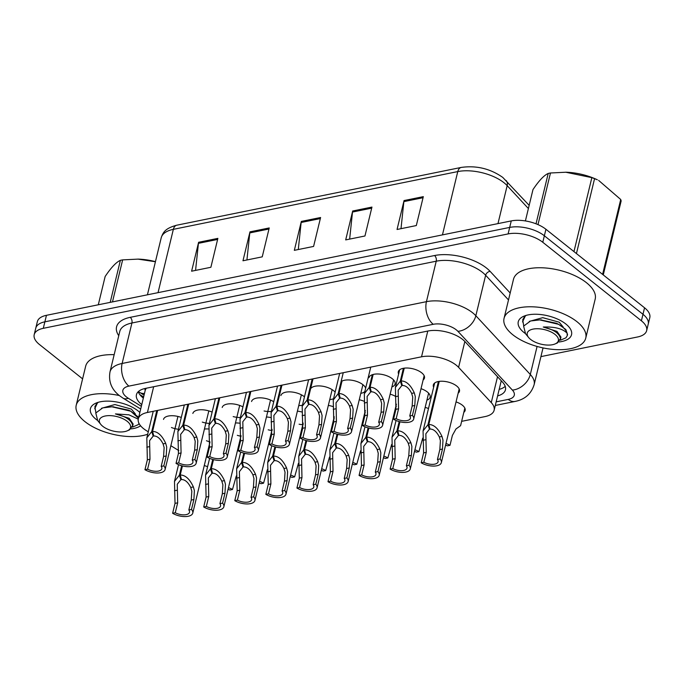 <?xml version="1.0" encoding="UTF-8"?>
<svg xmlns="http://www.w3.org/2000/svg" width="684" height="684" viewBox="0 0 684 684"><rect width="100%" height="100%" fill="white"/><g stroke="black" fill="none" stroke-linecap="round" stroke-linejoin="round"><path stroke-width="1.03" d="M456.04 401.901A13.449 6.276 13.6 0 1 462.341 405.184A13.449 6.276 13.6 0 1 465.146 410.434A13.449 6.276 13.6 0 1 463.812 412.358M209.954 441.847A13.449 6.276 13.6 0 1 206.457 440.735M241.05 436.255A13.449 6.276 13.6 0 1 237.314 435.315M334.237 418.805A13.449 6.276 13.6 0 1 333.766 418.813M365.299 412.726A13.449 6.276 13.6 0 1 364.769 412.777M396.369 406.467A13.449 6.276 13.6 0 1 395.814 406.587M421.019 388.683A13.449 6.276 13.6 0 1 427.329 391.975A13.449 6.276 13.6 0 1 430.125 397.224A13.449 6.276 13.6 0 1 426.919 400.149M272.121 430.561A13.449 6.276 13.6 0 1 268.196 429.8M303.183 424.738A13.449 6.276 13.6 0 1 299.096 424.208M433.639 387.255A13.449 6.276 13.6 0 1 433.331 384.938A13.449 6.276 13.6 0 1 442.753 381.253A13.449 6.276 13.6 0 1 456.681 386.007A13.449 6.276 13.6 0 1 459.477 391.257A13.449 6.276 13.6 0 1 458.152 393.18M178.438 429.27A13.449 6.276 13.6 0 1 171.445 427.517M209.389 423.447A13.449 6.276 13.6 0 1 202.302 422.096M240.375 417.514A13.449 6.276 13.6 0 1 233.176 416.59M280.91 395.566A13.449 6.276 13.6 0 1 290.332 391.881A13.449 6.276 13.6 0 1 304.252 396.643A13.449 6.276 13.6 0 1 304.474 396.823M302.439 405.219A13.449 6.276 13.6 0 1 298.746 405.595M271.386 411.452A13.449 6.276 13.6 0 1 264.084 410.99M368.967 377.679A13.449 6.276 13.6 0 1 378.389 374.003A13.449 6.276 13.6 0 1 392.308 378.756A13.449 6.276 13.6 0 1 395.113 384.006A13.449 6.276 13.6 0 1 391.898 386.93M341.094 381.604A13.449 6.276 13.6 0 1 362.956 384.716A13.449 6.276 13.6 0 1 365.658 388.161M364.846 391.522A13.449 6.276 13.6 0 1 360.801 393.368M310.262 389.606A13.449 6.276 13.6 0 1 319.684 385.921A13.449 6.276 13.6 0 1 333.604 390.684A13.449 6.276 13.6 0 1 335.143 392.154M333.561 398.712A13.449 6.276 13.6 0 1 329.756 399.567M398.618 374.037A13.449 6.276 13.6 0 1 398.319 371.72A13.449 6.276 13.6 0 1 407.741 368.035A13.449 6.276 13.6 0 1 421.66 372.797A13.449 6.276 13.6 0 1 424.465 378.047A13.449 6.276 13.6 0 1 423.131 379.971M461.64 421.344L485.033 416.59A25.214 11.765 -166.4 0 0 494.13 410.255A25.214 11.765 -166.4 0 0 491.266 402.602L458.588 367.351A25.214 11.765 -166.4 0 0 456.202 365.162A25.214 11.765 -166.4 0 0 421.532 356.809L147.419 412.478A25.214 11.765 -166.4 0 0 138.322 418.822A25.214 11.765 -166.4 0 0 146.538 430.732L148.274 431.801M145.051 388.478A8.405 3.924 -166.4 0 0 145.239 390.282A25.214 11.765 13.6 0 1 146.402 388.196M494.13 410.255L501.124 381.321A25.214 18.254 -42.8 0 0 501.637 381.168M145.239 390.282L138.322 418.822M204.285 465.488A25.214 11.765 -166.4 0 0 207.603 466.668M170.855 445.703L178.857 450.628M425.166 407.39A13.449 6.276 13.6 0 1 428.483 408.545M394.266 412.965A13.449 6.276 13.6 0 1 395.01 413.136M363.358 418.625A13.449 6.276 13.6 0 1 364.102 418.762M332.415 424.379A13.449 6.276 13.6 0 1 333.176 424.465M301.456 430.227A13.449 6.276 13.6 0 1 302.225 430.27M270.471 436.187A13.449 6.276 13.6 0 1 271.257 436.17M239.443 442.283A13.449 6.276 13.6 0 1 240.246 442.197M204.43 429.073A13.449 6.276 13.6 0 1 208.483 428.979M235.45 422.969A13.449 6.276 13.6 0 1 239.545 423.191M266.435 417.009A13.449 6.276 13.6 0 1 270.625 417.514M328.337 405.415A13.449 6.276 13.6 0 1 332.851 406.535M297.403 411.161A13.449 6.276 13.6 0 1 301.721 411.956M390.145 394.172A13.449 6.276 13.6 0 1 395.292 396.198M359.254 399.755A13.449 6.276 13.6 0 1 364.033 401.26M163.502 419.412A13.449 6.276 13.6 0 1 181.294 417.471M192.854 413.452A13.449 6.276 13.6 0 1 212.134 412.119M222.206 407.484A13.449 6.276 13.6 0 1 242.948 406.877M251.558 401.525A13.449 6.276 13.6 0 1 260.151 397.823A13.449 6.276 13.6 0 1 273.728 401.756M82.602 378.859L39.45 344.505A25.214 11.765 13.6 0 1 34.2 334.664L35.773 328.158A25.214 11.765 13.6 0 1 44.87 321.822L509.683 227.421A25.214 11.765 13.6 0 1 544.353 235.775L642.977 314.298A25.214 11.765 13.6 0 1 648.227 324.139A25.214 11.765 13.6 0 0 642.977 314.298L544.353 235.775A25.214 11.765 13.6 0 0 509.683 227.421L44.87 321.822A25.214 11.765 13.6 0 0 35.773 328.158L37.346 321.651A25.214 11.765 13.6 0 1 46.452 315.315L511.256 220.915A25.214 11.765 13.6 0 1 545.926 229.268L644.55 307.791A25.214 11.765 13.6 0 1 649.8 317.632L646.654 330.646A25.214 11.765 13.6 0 1 637.548 336.981L540.924 356.612M195.564 270.394L198.428 243.342A6.729 4.215 -101.5 0 1 198.608 242.281L191.614 271.197L210.877 267.282L217.871 238.374L198.608 242.281M246.924 259.963L249.788 232.911A6.729 4.215 -101.5 0 1 249.968 231.85L242.974 260.766L262.237 256.851L269.231 227.943L249.968 231.85M401.004 228.67L403.868 201.618A6.729 4.215 -101.5 0 1 404.047 200.557L397.053 229.473L416.317 225.558L423.31 196.65L404.047 200.557M349.644 239.101L352.508 212.049A6.729 4.215 -101.5 0 1 352.688 210.988L345.694 239.904L364.957 235.989L371.951 207.081L352.688 210.988M298.284 249.532L301.148 222.48A6.729 4.215 -101.5 0 1 301.328 221.419L294.334 250.335L313.597 246.42L320.591 217.512L301.328 221.419M497.61 395.882A25.214 11.765 -166.4 0 0 505.45 389.837A25.214 11.765 -166.4 0 0 502.578 382.185L464.94 341.581A25.214 11.765 -166.4 0 0 462.555 339.392A25.214 11.765 -166.4 0 0 427.885 331.03L145.538 388.375A25.214 11.765 -166.4 0 0 136.441 394.711A25.214 11.765 -166.4 0 0 141.759 404.612M34.2 334.664A25.214 11.765 13.6 0 1 43.297 328.32L508.109 233.919A25.214 11.765 13.6 0 1 542.78 242.281L641.404 320.805A25.214 11.765 13.6 0 1 646.654 330.646M143.332 398.105A25.214 11.765 13.6 0 1 138.236 391.71M505.219 386.34A25.214 11.765 13.6 0 1 499.183 389.376M404.235 368.163L401.14 380.954C406.211 380.937 410.597 384.904 414.29 392.864L415.299 396.575L414.803 405.484L412.409 415.393A12.611 5.882 -166.4 0 1 413.683 419.044A12.611 5.882 -166.4 0 1 406.022 422.515A12.611 5.882 -166.4 0 1 393.539 419.224L395.933 409.314L395.403 387.358L400.302 381.125L403.406 368.291M402.072 384.365L401.764 385.622L398.173 390.196L398.575 408.776L396.181 418.685A9.243 4.309 13.6 0 0 410.409 418.249A9.243 4.309 13.6 0 0 409.767 415.932L412.161 406.014L412.734 397.096L411.657 393.394C408.947 388.067 405.86 385.434 402.38 385.502L401.14 380.954M401.764 385.622L400.302 381.125M393.539 419.224L396.181 418.685M409.767 415.932L412.409 415.393M439.248 381.381L428.817 424.525C433.887 424.507 438.273 428.475 441.967 436.426L442.976 440.145L442.48 449.046L440.077 458.964A12.611 5.882 -166.4 0 1 441.351 462.606A12.611 5.882 -166.4 0 1 433.699 466.086A12.611 5.882 -166.4 0 1 421.216 462.794L423.61 452.885L423.071 430.92L427.97 424.696L438.418 381.51M429.749 427.928L429.441 429.193L425.85 433.759L426.252 452.346L423.858 462.256A9.243 4.309 13.6 0 0 438.085 461.82A9.243 4.309 13.6 0 0 437.435 459.503L439.838 449.585L440.402 440.667L439.333 436.965C436.623 431.63 433.536 429.005 430.056 429.065L428.817 424.525M429.441 429.193L427.97 424.696M421.216 462.794L423.858 462.256M437.435 459.503L440.077 458.964M445.977 443.48A12.611 5.882 -166.4 0 1 449.995 445.318L452.389 435.409L455.98 428.971L460.589 425.679L464.838 408.117M445.6 445.053A9.243 4.309 13.6 0 1 447.353 445.857L449.995 445.318M512.803 334.758A42.032 19.605 13.6 0 1 504.048 318.351A42.032 19.605 13.6 0 1 533.494 306.851A42.032 19.605 13.6 0 1 576.997 321.719A42.032 19.605 13.6 0 1 585.752 338.118A42.032 19.605 13.6 0 1 556.306 349.618A42.032 19.605 13.6 0 1 512.803 334.758M504.048 318.351L513.487 279.328A42.032 19.605 13.6 0 1 542.934 267.82A42.032 19.605 13.6 0 1 586.444 282.689A42.032 19.605 13.6 0 1 595.191 299.088L585.752 338.118M525.355 333.527A27.411 12.782 13.6 0 1 523.97 332.484A27.411 12.782 13.6 0 1 523.85 316.205A27.411 12.782 13.6 0 1 565.83 323.985A27.411 12.782 13.6 0 1 569.122 327.157A27.411 12.782 13.6 0 1 559.067 341.974M525.261 316.068L522.55 321.916M536.025 223.805L548.209 173.445C543.994 175.309 538.924 180.696 532.973 189.605L525.398 220.941M548.209 173.445A45.392 21.17 13.6 0 1 549.329 173.197A45.392 21.17 13.6 0 1 550.475 172.984L537.983 224.617M526.107 315.401L524.252 317.077L522.73 319.992L523.722 325.866M560.384 340.204L565.933 337.819L567.275 335.63L567.113 333.193C562.752 328.705 554.801 326.644 543.267 327.029C553.664 329.491 559.401 333.347 560.478 338.614L557.451 342.923L555.1 343.932A16.014 7.464 13.6 0 1 552.587 344.702A16.014 7.464 13.6 0 1 528.655 337.537A16.014 7.464 13.6 0 1 533.016 329.115A16.014 7.464 13.6 0 1 553.835 333.553A16.014 7.464 13.6 0 1 555.1 343.932M567.275 335.63L567.54 334.527L565.813 329.474L558.571 324.319C563.334 327.114 566.181 330.073 567.113 333.193M528.655 337.537L525.551 333.766L523.611 326.114L530.579 320.976L539.727 319.898L558.571 324.319M573.962 251.592L591.857 177.643L565.659 172.214A39.51 18.425 13.6 0 1 566.078 172.223A39.51 18.425 13.6 0 1 597.371 179.798L594.567 178.669L576.441 253.567M602.595 274.387L620.713 199.489A45.392 21.17 13.6 0 1 621.149 200.968L603.262 274.917M591.857 177.643A45.392 21.17 13.6 0 1 594.567 178.669M566.078 172.223L550.475 172.984M620.713 199.489L598.628 180.388M558.708 324.361L556.537 323.301L540.728 319.932M563.248 327.106L559.221 322.215L542.711 317.658L529.288 321.412M560.41 339.435L560.966 337.135L556.998 331.389L543.267 327.029M147.693 434.22A42.032 19.605 13.6 0 1 84.97 421.643A42.032 19.605 13.6 0 1 76.215 405.244A42.032 19.605 13.6 0 1 119.29 395.532M76.215 405.244L85.662 366.214A42.032 19.605 13.6 0 1 114.168 354.68M97.521 420.421A27.411 12.782 13.6 0 1 96.136 419.377A27.411 12.782 13.6 0 1 96.016 403.098A27.411 12.782 13.6 0 1 138.006 410.879A27.411 12.782 13.6 0 1 139.852 412.495M140.588 425.79A27.411 12.782 13.6 0 1 131.234 428.868M97.427 402.953L94.717 408.81M110.21 302.362L120.375 260.33C116.169 262.203 111.09 267.589 105.148 276.49L98.299 304.782M120.375 260.33A45.392 21.17 13.6 0 1 121.495 260.091A45.392 21.17 13.6 0 1 122.65 259.877L112.475 301.901M98.274 402.295L96.418 403.97L94.896 406.886L95.888 412.76M132.551 427.098L138.1 424.704L139.057 423.507M138.69 417.3L130.747 411.212L138.476 418.172M124.753 431.587A16.014 7.464 13.6 0 1 100.822 424.431A16.014 7.464 13.6 0 1 105.182 416.009A16.014 7.464 13.6 0 1 126.01 420.446A16.014 7.464 13.6 0 1 127.267 430.826A16.014 7.464 13.6 0 1 124.753 431.587M100.822 424.431L97.718 420.66L95.777 413.008L102.745 407.869L111.894 406.792L130.747 411.212M138.245 419.155L128.943 414.82L115.442 413.923C125.83 416.376 131.567 420.241 132.645 425.508L129.618 429.808L127.267 430.826M155.43 261.741L137.826 259.099A39.51 18.425 13.6 0 1 138.245 259.116A39.51 18.425 13.6 0 1 155.448 261.639M138.245 259.116L122.65 259.877M130.875 411.255L128.703 410.195L112.894 406.826M135.415 414L131.388 409.1L114.886 404.543L101.463 408.305M132.576 426.329L133.132 424.029L129.165 418.283L115.442 413.923M373.165 374.447L370.07 387.264C375.14 387.247 379.526 391.214 383.22 399.174L384.228 402.885L383.733 411.794L381.33 421.703A12.611 5.882 -166.4 0 1 382.604 425.354A12.611 5.882 -166.4 0 1 374.952 428.825A12.611 5.882 -166.4 0 1 362.469 425.534L364.863 415.624L364.324 393.668L369.223 387.435L372.31 374.712M371.002 390.675L370.694 391.932L367.103 396.506L367.505 415.085L365.111 425.003A9.243 4.309 13.6 0 0 379.338 424.559A9.243 4.309 13.6 0 0 378.688 422.242L381.091 412.332L381.655 403.406L380.586 399.704C377.876 394.377 374.789 391.744 371.309 391.812L370.07 387.264M370.694 391.932L369.223 387.435M362.469 425.534L365.111 425.003M378.688 422.242L381.33 421.703M342.026 381.056L338.99 393.574C344.069 393.557 348.447 397.524 352.14 405.484L353.149 409.203L352.662 418.104L350.259 428.013A12.611 5.882 -166.4 0 1 351.533 431.664A12.611 5.882 -166.4 0 1 343.881 435.135A12.611 5.882 -166.4 0 1 331.389 431.843L333.792 421.934L333.253 399.978L338.152 393.745L343.248 372.703M339.922 396.985L339.623 398.242L336.024 402.816L336.434 421.395L334.031 431.313A9.243 4.309 13.6 0 0 348.267 430.869A9.243 4.309 13.6 0 0 347.617 428.552L350.02 418.642L350.584 409.725L349.507 406.014C346.805 400.687 343.71 398.054 340.239 398.122L338.99 393.574M339.623 398.242L338.152 393.745M331.389 431.843L334.031 431.313M347.617 428.552L350.259 428.013M313.016 378.851L307.92 399.883C312.99 399.866 317.376 403.842 321.07 411.794L322.078 415.513L321.583 424.413L319.189 434.323A12.611 5.882 -166.4 0 1 320.463 437.974A12.611 5.882 -166.4 0 1 312.81 441.445A12.611 5.882 -166.4 0 1 300.319 438.162L302.721 428.244L302.183 406.287L307.082 400.054L312.169 379.022M308.852 403.295L308.544 404.56L304.953 409.126L305.363 427.705L302.961 437.623A9.243 4.309 13.6 0 0 317.196 437.187A9.243 4.309 13.6 0 0 316.547 434.862L318.941 424.952L319.513 416.034L318.436 412.324C315.734 406.997 312.639 404.364 309.159 404.432L307.92 399.883M308.544 404.56L307.082 400.054M300.319 438.162L302.961 437.623M316.547 434.862L319.189 434.323M281.936 385.16L276.849 406.193C281.919 406.185 286.305 410.152 289.999 418.104L291.008 421.823L290.512 430.723L288.118 440.633A12.611 5.882 -166.4 0 1 289.383 444.284A12.611 5.882 -166.4 0 1 281.731 447.755A12.611 5.882 -166.4 0 1 269.248 444.472L271.642 434.554L271.112 412.597L276.011 406.364L281.098 385.331M277.781 409.605L277.473 410.87L273.882 415.436L274.284 434.015L271.89 443.933A9.243 4.309 13.6 0 0 286.117 443.497A9.243 4.309 13.6 0 0 285.476 441.171L287.87 431.262L288.443 422.344L287.365 418.642C284.655 413.307 281.569 410.674 278.089 410.742L276.849 406.193M277.473 410.87L276.011 406.364M269.248 444.472L271.89 443.933M285.476 441.171L288.118 440.633M414.906 449.798A12.611 5.882 -166.4 0 1 418.916 451.628L422.729 438.093M414.53 451.363A9.243 4.309 13.6 0 1 416.274 452.167L418.916 451.628M383.835 456.108A12.611 5.882 -166.4 0 1 387.845 457.938L391.658 444.403M383.45 457.673A9.243 4.309 13.6 0 1 385.203 458.477L387.845 457.938M352.764 462.418A12.611 5.882 -166.4 0 1 356.774 464.248L360.588 450.713M352.38 463.983A9.243 4.309 13.6 0 1 354.132 464.787L356.774 464.248M321.685 468.728A12.611 5.882 -166.4 0 1 325.695 470.558L329.517 457.023M321.309 470.301A9.243 4.309 13.6 0 1 323.053 471.096L325.695 470.558M399.935 421.763L397.737 430.834C402.816 430.817 407.194 434.785 410.887 442.736L411.896 446.455L411.409 455.364L409.006 465.274A12.611 5.882 -166.4 0 1 410.28 468.925A12.611 5.882 -166.4 0 1 402.628 472.396A12.611 5.882 -166.4 0 1 390.137 469.104L392.539 459.195L392 437.23L396.9 431.005L399.182 421.566M398.669 434.237L398.37 435.503L394.771 440.069L395.181 458.656L392.778 468.566A9.243 4.309 13.6 0 0 407.014 468.13A9.243 4.309 13.6 0 0 406.364 465.813L408.767 455.895L409.331 446.977L408.254 443.275C405.552 437.948 402.457 435.315 398.986 435.375L397.737 430.834M398.37 435.503L396.9 431.005M390.137 469.104L392.778 468.566M406.364 465.813L409.006 465.274M368.864 428.073L366.667 437.144C371.737 437.127 376.123 441.094 379.817 449.055L380.826 452.765L380.33 461.674L377.936 471.584A12.611 5.882 -166.4 0 1 379.21 475.235A12.611 5.882 -166.4 0 1 371.557 478.706A12.611 5.882 -166.4 0 1 359.066 475.414L361.468 465.505L360.93 443.548L365.829 437.315L368.112 427.876M367.599 440.556L367.291 441.813L363.7 446.387L364.11 464.966L361.708 474.876A9.243 4.309 13.6 0 0 375.935 474.439A9.243 4.309 13.6 0 0 375.294 472.122L377.688 462.204L378.261 453.287L377.183 449.585C374.481 444.258 371.386 441.625 367.906 441.693L366.667 437.144M367.291 441.813L365.829 437.315M359.066 475.414L361.708 474.876M375.294 472.122L377.936 471.584M337.785 434.391L335.596 443.454C340.666 443.437 345.052 447.404 348.746 455.364L349.755 459.075L349.259 467.984L346.856 477.894A12.611 5.882 -166.4 0 1 348.13 481.545A12.611 5.882 -166.4 0 1 340.478 485.016A12.611 5.882 -166.4 0 1 327.995 481.724L330.389 471.815L329.859 449.858L334.758 443.625L337.041 434.195M336.528 446.866L336.22 448.123L332.629 452.697L333.031 471.276L330.637 481.194A9.243 4.309 13.6 0 0 344.864 480.749A9.243 4.309 13.6 0 0 344.223 478.432L346.617 468.514L347.181 459.597L346.113 455.895C343.402 450.568 340.316 447.934 336.836 448.003L335.596 443.454M336.22 448.123L334.758 443.625M327.995 481.724L330.637 481.194M344.223 478.432L346.856 477.894M306.714 440.701L304.525 449.764C309.596 449.747 313.973 453.714 317.675 461.674L318.684 465.385L318.188 474.294L315.786 484.204A12.611 5.882 -166.4 0 1 317.06 487.854A12.611 5.882 -166.4 0 1 309.407 491.326A12.611 5.882 -166.4 0 1 296.924 488.034L299.318 478.125L298.78 456.168L303.679 449.935L305.962 440.505M305.457 453.176L305.149 454.433L301.558 459.007L301.96 477.586L299.566 487.504A9.243 4.309 13.6 0 0 313.794 487.059A9.243 4.309 13.6 0 0 313.144 484.742L315.546 474.833L316.111 465.907L315.042 462.204C312.332 456.878 309.236 454.244 305.765 454.313L304.525 449.764M305.149 454.433L303.679 449.935M296.924 488.034L299.566 487.504M313.144 484.742L315.786 484.204M250.866 391.47L245.778 412.512C250.848 412.495 255.235 416.462 258.928 424.413L259.937 428.133L259.441 437.033L257.039 446.951A12.611 5.882 -166.4 0 1 258.313 450.594A12.611 5.882 -166.4 0 1 250.66 454.065A12.611 5.882 -166.4 0 1 238.177 450.782L240.571 440.864L240.033 418.907L244.932 412.674L250.028 391.641M246.71 415.915L246.402 417.18L242.811 421.746L243.213 440.334L240.819 450.243A9.243 4.309 13.6 0 0 255.047 449.807A9.243 4.309 13.6 0 0 254.397 447.481L256.799 437.572L257.364 428.654L256.295 424.952C253.584 419.617 250.498 416.983 247.018 417.052L245.778 412.512M246.402 417.18L244.932 412.674M238.177 450.782L240.819 450.243M254.397 447.481L257.039 446.951M219.795 397.78L214.699 418.822C219.778 418.805 224.155 422.772 227.849 430.723L228.858 434.443L228.371 443.343L225.968 453.261A12.611 5.882 -166.4 0 1 227.242 456.903A12.611 5.882 -166.4 0 1 219.59 460.383A12.611 5.882 -166.4 0 1 207.098 457.092L209.501 447.174L208.962 425.217L213.861 418.993L218.948 397.951M215.631 422.225L215.332 423.49L211.732 428.056L212.143 446.643L209.74 456.553A9.243 4.309 13.6 0 0 223.976 456.117A9.243 4.309 13.6 0 0 223.326 453.791L225.729 443.882L226.293 434.964L225.216 431.262C222.514 425.927 219.419 423.302 215.947 423.362L214.699 418.822M215.332 423.49L213.861 418.993M207.098 457.092L209.74 456.553M223.326 453.791L225.968 453.261M188.716 404.09L183.628 425.132C188.698 425.115 193.085 429.082 196.778 437.033L197.787 440.752L197.291 449.653L194.897 459.571A12.611 5.882 -166.4 0 1 196.171 463.213A12.611 5.882 -166.4 0 1 188.519 466.693A12.611 5.882 -166.4 0 1 176.027 463.401L178.43 453.492L177.891 431.527L182.79 425.303L187.878 404.261M184.56 428.535L184.252 429.8L180.662 434.366L181.072 452.953L178.669 462.863A9.243 4.309 13.6 0 0 192.897 462.427A9.243 4.309 13.6 0 0 192.255 460.11L194.649 450.192L195.222 441.274L194.145 437.572C191.443 432.237 188.348 429.612 184.868 429.672L183.628 425.132M184.252 429.8L182.79 425.303M176.027 463.401L178.669 462.863M192.255 460.11L194.897 459.571M157.645 410.4L152.558 431.442C157.628 431.424 162.014 435.392 165.708 443.343L166.716 447.062L166.221 455.971L163.818 465.881A12.611 5.882 -166.4 0 1 165.092 469.532A12.611 5.882 -166.4 0 1 157.44 473.003A12.611 5.882 -166.4 0 1 144.957 469.711L147.351 459.802L146.821 437.837L151.72 431.613L156.807 410.571M153.49 434.844L153.182 436.11L149.591 440.676L149.993 459.263L147.599 469.173A9.243 4.309 13.6 0 0 161.826 468.737A9.243 4.309 13.6 0 0 161.185 466.42L163.579 456.502L164.143 447.584L163.074 443.882C160.364 438.555 157.277 435.922 153.797 435.982L152.558 431.442M153.182 436.11L151.72 431.613M144.957 469.711L147.599 469.173M161.185 466.42L163.818 465.881M275.643 447.011L273.446 456.074C278.525 456.057 282.902 460.033 286.596 467.984L287.605 471.704L287.109 480.604L284.715 490.514A12.611 5.882 -166.4 0 1 285.989 494.164A12.611 5.882 -166.4 0 1 278.337 497.636A12.611 5.882 -166.4 0 1 265.845 494.344L268.248 484.434L267.709 462.478L272.608 456.245L274.891 446.814M274.378 459.486L274.079 460.751L270.479 465.317L270.89 483.896L268.487 493.814A9.243 4.309 13.6 0 0 282.723 493.378A9.243 4.309 13.6 0 0 282.073 491.052L284.467 481.143L285.04 472.225L283.963 468.514C281.261 463.188 278.166 460.554 274.694 460.623L273.446 456.074M274.079 460.751L272.608 456.245M265.845 494.344L268.487 493.814M282.073 491.052L284.715 490.514M244.573 453.321L242.375 462.384C247.446 462.367 251.832 466.343 255.525 474.294L256.534 478.013L256.038 486.914L253.644 496.823A12.611 5.882 -166.4 0 1 254.918 500.474A12.611 5.882 -166.4 0 1 247.257 503.946A12.611 5.882 -166.4 0 1 234.774 500.662L237.168 490.744L236.638 468.788L241.537 462.555L243.82 453.124M243.307 465.795L243 467.061L239.409 471.627L239.81 490.206L237.416 500.124A9.243 4.309 13.6 0 0 251.644 499.688A9.243 4.309 13.6 0 0 251.002 497.362L253.396 487.453L253.969 478.535L252.892 474.824C250.19 469.498 247.095 466.864 243.615 466.933L242.375 462.384M243 467.061L241.537 462.555M234.774 500.662L237.416 500.124M251.002 497.362L253.644 496.823M213.493 459.631L211.305 468.702C216.375 468.685 220.761 472.653 224.455 480.604L225.463 484.323L224.968 493.224L222.565 503.142A12.611 5.882 -166.4 0 1 223.839 506.784A12.611 5.882 -166.4 0 1 216.187 510.255A12.611 5.882 -166.4 0 1 203.704 506.972L206.098 497.054L205.559 475.098L210.467 468.865L212.75 459.434M212.237 472.105L211.929 473.371L208.338 477.936L208.74 496.524L206.346 506.434A9.243 4.309 13.6 0 0 220.573 505.998A9.243 4.309 13.6 0 0 219.923 503.672L222.326 493.762L222.89 484.845L221.821 481.143C219.111 475.808 216.024 473.174 212.544 473.243L211.305 468.702M211.929 473.371L210.467 468.865M203.704 506.972L206.346 506.434M219.923 503.672L222.565 503.142M182.423 465.941L180.234 475.012C185.304 474.995 189.682 478.962 193.375 486.914L194.384 490.633L193.897 499.534L191.494 509.452A12.611 5.882 -166.4 0 1 192.768 513.094A12.611 5.882 -166.4 0 1 185.116 516.574A12.611 5.882 -166.4 0 1 172.625 513.282L175.027 503.364L174.488 481.408L179.388 475.183L181.67 465.744M181.157 478.415L180.858 479.681L177.259 484.246L177.669 502.834L175.266 512.744A9.243 4.309 13.6 0 0 189.502 512.307A9.243 4.309 13.6 0 0 188.852 509.982L191.255 500.072L191.819 491.155L190.742 487.453C188.04 482.117 184.945 479.493 181.474 479.552L180.234 475.012M180.858 479.681L179.388 475.183M172.625 513.282L175.266 512.744M188.852 509.982L191.494 509.452M290.614 475.038A12.611 5.882 -166.4 0 1 294.624 476.876L298.438 463.333M290.238 476.611A9.243 4.309 13.6 0 1 291.983 477.406L294.624 476.876M259.544 481.348A12.611 5.882 -166.4 0 1 263.554 483.186L267.367 469.643M259.159 482.921A9.243 4.309 13.6 0 1 260.912 483.716L263.554 483.186M228.473 487.658A12.611 5.882 -166.4 0 1 232.483 489.496L236.296 475.953M228.088 489.231A9.243 4.309 13.6 0 1 229.841 490.035L232.483 489.496M464.846 341.478L458.588 367.351M138.382 391.573L139.741 392.462A25.214 12.765 -58.4 0 0 144.461 393.437M427.765 331.056L421.532 356.809M497.524 376.73L491.266 402.602M153.652 386.725L147.419 412.478M528.399 208.543L507.169 185.638A33.627 15.681 -166.4 0 0 503.988 182.722A33.627 15.681 -166.4 0 0 457.767 171.581A8.405 5.267 -101.5 0 1 461.23 167.426C476.389 165.297 490.248 168.64 502.808 177.447L529.168 205.362M506.117 180.499A8.405 6.088 -42.8 0 1 507.169 185.638L497.978 223.608M442.445 234.886L457.767 171.581L173.351 229.337A33.627 15.681 -166.4 0 0 161.219 237.793C162.972 232.714 164.81 228.353 176.823 225.19A8.405 5.267 78.5 0 0 173.351 229.337L158.038 292.649M46.452 315.315L43.297 328.32M511.256 220.915L508.109 233.919M545.926 229.268L542.78 242.281M644.55 307.791L641.404 320.805M301.148 222.48L320.334 218.581M352.508 212.049L371.694 208.15M403.868 201.618L423.054 197.719M249.788 232.911L268.974 229.012M198.428 243.342L217.615 239.443M496.165 401.859L508.229 399.405A16.809 7.84 -166.4 0 0 512.384 390.085L457.921 331.33A16.809 7.84 -166.4 0 0 456.331 329.876A16.809 7.84 -166.4 0 0 433.22 324.301L128.908 386.109A16.809 7.84 -166.4 0 0 126.343 396.891A16.809 7.84 -166.4 0 0 128.318 398.276L141.349 406.296M128.908 386.109A16.809 10.534 78.5 0 1 122.128 363.469L426.44 301.67A33.627 15.681 13.6 0 1 472.67 312.81A33.627 15.681 13.6 0 1 475.842 315.734L485.64 275.259A33.627 15.681 -166.4 0 0 482.459 272.343A33.627 15.681 -166.4 0 0 436.23 261.194L131.927 323.002A33.627 15.681 -166.4 0 0 119.785 331.449L109.996 371.925A33.627 15.681 13.6 0 1 122.128 363.469L131.927 323.002A4.207 2.633 -101.5 0 0 130.225 317.342L434.537 255.534A4.207 2.633 -101.5 0 1 436.23 261.194L426.44 301.67A16.809 10.534 78.5 0 0 433.22 324.301M109.996 371.925C108.371 381.475 111.492 389.358 119.367 395.591L123 398.139A16.809 8.507 -58.4 0 0 128.318 398.276M434.537 255.534A37.825 17.639 13.6 0 1 486.546 268.077A37.825 17.639 13.6 0 1 490.12 271.36L510.179 293M543.635 348.028A37.825 17.639 13.6 0 1 542.891 348.447M118.76 335.699A37.825 17.639 13.6 0 1 130.225 317.342M457.921 331.33A16.809 12.167 -42.8 0 0 475.842 315.734L530.305 374.481L537.085 346.446M512.384 390.085A16.809 12.167 -42.8 0 0 530.305 374.481A33.627 15.681 13.6 0 1 534.127 384.682L543.028 347.908M508.503 299.934L485.64 275.259A4.207 3.044 137.2 0 1 490.12 271.36M508.229 399.405A16.809 10.534 78.5 0 0 515.069 401.431C524.876 399.465 531.229 393.881 534.127 384.682M143.606 396.951L139.852 394.642M412.161 406.014L414.803 405.484M411.657 393.394L414.29 392.864M395.378 396.703L398.011 396.164M395.933 409.314L398.575 408.776M439.838 449.585L442.48 449.046M439.333 436.965L441.967 436.426M423.054 440.265L425.687 439.735M423.61 452.885L426.252 452.346M381.091 412.332L383.733 411.794M380.586 399.704L383.22 399.174M364.307 403.013L366.94 402.474M364.863 415.624L367.505 415.085M350.02 418.642L352.662 418.104M349.507 406.014L352.14 405.484M333.236 409.323L335.87 408.784M333.792 421.934L336.434 421.395M318.941 424.952L321.583 424.413M318.436 412.324L321.07 411.794M302.157 415.633L304.79 415.102M302.721 428.244L305.363 427.705M287.87 431.262L290.512 430.723M287.365 418.642L289.999 418.104M271.086 421.942L273.72 421.412M271.642 434.554L274.284 434.015M408.767 455.895L411.409 455.364M408.254 443.275L410.887 442.736M391.983 446.584L394.617 446.045M392.539 459.195L395.181 458.656M377.688 462.204L380.33 461.674M377.183 449.585L379.817 449.055M360.904 452.894L363.537 452.355M361.468 465.505L364.11 464.966M346.617 468.514L349.259 467.984M346.113 455.895L348.746 455.364M329.833 459.203L332.467 458.665M330.389 471.815L333.031 471.276M315.546 474.833L318.188 474.294M315.042 462.204L317.675 461.674M298.763 465.513L301.396 464.975M299.318 478.125L301.96 477.586M256.799 437.572L259.441 437.033M256.295 424.952L258.928 424.413M240.016 428.252L242.649 427.722M240.571 440.864L243.213 440.334M225.729 443.882L228.371 443.343M225.216 431.262L227.849 430.723M208.945 434.562L211.578 434.032M209.501 447.174L212.143 446.643M194.649 450.192L197.291 449.653M194.145 437.572L196.778 437.033M177.866 440.872L180.499 440.342M178.43 453.492L181.072 452.953M163.579 456.502L166.221 455.971M163.074 443.882L165.708 443.343M146.795 447.191L149.428 446.652M147.351 459.802L149.993 459.263M284.467 481.143L287.109 480.604M283.963 468.514L286.596 467.984M267.683 471.823L270.317 471.285M268.248 484.434L270.89 483.896M253.396 487.453L256.038 486.914M252.892 474.824L255.525 474.294M236.613 478.133L239.246 477.603M237.168 490.744L239.81 490.206M222.326 493.762L224.968 493.224M221.821 481.143L224.455 480.604M205.542 484.443L208.175 483.913M206.098 497.054L208.74 496.524M191.255 500.072L193.897 499.534M190.742 487.453L193.375 486.914M174.471 490.753L177.105 490.223M175.027 503.364L177.669 502.834M139.741 392.462L144.05 395.113M176.823 225.19L461.23 167.426M161.219 237.793L147.428 294.804M495.293 405.45L515.069 401.431M123 398.139L140.69 409.023M413.683 419.044L424.157 375.721M395.403 387.358L399.644 369.796M441.351 462.606L459.178 388.939M423.071 430.92L434.665 383.014M522.73 319.992L522.944 319.129M541.651 319.932L539.727 319.898M94.896 406.886L95.11 406.014M113.818 406.826L111.894 406.783M382.604 425.354L393.591 379.936M364.324 393.668L370.745 367.12M351.533 431.664L362.905 384.673M333.253 399.978L339.674 373.43M320.463 437.974L332.15 389.658M302.183 406.287L308.604 379.74M289.383 444.284L301.362 394.796M271.112 412.597L277.533 386.05M410.28 468.925L428.611 393.155M392 437.23L396.053 420.48M379.21 475.235L396.395 404.176M360.93 443.548L364.982 426.799M348.13 481.545L365.324 410.486M329.859 449.858L333.903 433.109M317.06 487.854L334.254 416.795M298.78 456.168L302.832 439.419M258.313 450.594L270.539 400.063M240.033 418.907L246.454 392.368M227.242 456.903L239.691 405.432M208.962 425.217L215.383 398.678M196.171 463.213L208.825 410.896M177.891 431.527L184.312 404.988M165.092 469.532L177.934 416.453M146.821 437.837L153.242 411.298M285.989 494.164L303.183 423.105M267.709 462.478L271.762 445.729M254.918 500.474L272.104 429.415M236.638 468.788L240.691 452.039M223.839 506.784L241.033 435.725M205.559 475.098L209.612 458.348M192.768 513.094L209.962 442.035M174.488 481.408L178.541 464.658"/></g></svg>
